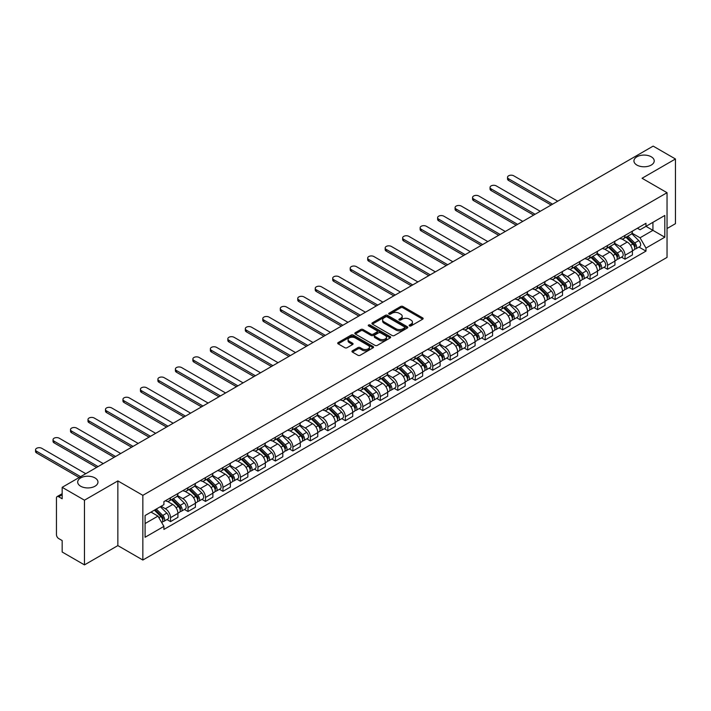 <?xml version="1.0" encoding="UTF-8"?>
<svg xmlns="http://www.w3.org/2000/svg" width="711" height="711" viewBox="0 0 711 711"><rect width="100%" height="100%" fill="white"/><g stroke="black" fill="none" stroke-linecap="round" stroke-linejoin="round"><path stroke-width="1.07" d="M409.456 325.922A1.093 0.631 0 0 0 411.002 325.922L422.69 319.177A1.555 0.898 0 0 0 423.143 318.537A1.555 0.898 0 0 0 422.69 317.906L402.888 306.477A1.555 0.898 0 0 0 400.684 306.477L389.006 313.222A1.093 0.631 0 0 0 388.686 313.667A1.093 0.631 0 0 0 389.006 314.111A1.093 0.631 0 0 0 390.543 314.111L392.054 313.24A4.977 2.871 0 0 1 399.093 313.24L400.746 314.191A4.977 2.871 0 0 1 402.204 316.217A4.977 2.871 0 0 1 400.746 318.252L399.226 319.123A1.093 0.631 0 0 0 398.915 319.568A1.093 0.631 0 0 0 399.226 320.012A1.093 0.631 0 0 0 400.773 320.012L402.284 319.141A4.977 2.871 0 0 1 409.323 319.141L410.976 320.092A4.977 2.871 0 0 1 412.433 322.127A4.977 2.871 0 0 1 410.976 324.154L409.456 325.034A1.093 0.631 0 0 0 409.145 325.478A1.093 0.631 0 0 0 409.456 325.922L409.456 325.034M94.998 477.934A10.141 5.857 0 0 0 83.942 476.663A10.141 5.857 0 0 0 77.686 482.076A10.141 5.857 0 0 0 80.654 486.217A10.141 5.857 0 0 0 91.71 487.488A10.141 5.857 0 0 0 97.967 482.076A10.141 5.857 0 0 0 94.998 477.934M651.249 156.784A10.141 5.857 0 0 0 640.193 155.522A10.141 5.857 0 0 0 633.936 160.926A10.141 5.857 0 0 0 636.905 165.068A10.141 5.857 0 0 0 647.952 166.338A10.141 5.857 0 0 0 654.218 160.926A10.141 5.857 0 0 0 651.249 156.784M352.398 350.799A1.555 0.898 0 0 0 351.945 351.43A1.555 0.898 0 0 0 352.398 352.069L357.953 355.278A1.555 0.898 0 0 0 360.157 355.278L373.133 347.777A1.555 0.898 0 0 0 373.595 347.146A1.555 0.898 0 0 0 373.133 346.515L353.34 335.077A1.555 0.898 0 0 0 351.136 335.077L338.16 342.578A1.555 0.898 0 0 0 337.707 343.209A1.555 0.898 0 0 0 338.16 343.84L344.871 347.715A1.555 0.898 0 0 0 347.066 347.715L352.62 344.515A1.555 0.898 0 0 0 353.074 343.875A1.555 0.898 0 0 0 352.62 343.244L349.297 341.316A4.159 2.4 0 0 1 348.079 339.618A4.159 2.4 0 0 1 350.647 337.405A4.159 2.4 0 0 1 355.18 337.921L368.209 345.448A4.159 2.4 0 0 1 369.436 347.146A4.159 2.4 0 0 1 366.867 349.368A4.159 2.4 0 0 1 362.326 348.843L360.157 347.59A1.555 0.898 0 0 0 357.953 347.59L352.398 350.799L352.398 352.069M142.849 495.336L117.857 480.912L84.467 500.188L62.168 487.319L653.151 146.111L675.45 158.988L642.06 178.265L667.042 192.699L142.849 495.336L142.849 560.037L667.042 257.391L667.042 192.699M392.161 335.521A1.555 0.898 0 0 0 394.365 335.521L407.341 328.029A1.555 0.898 0 0 0 407.794 327.398A1.555 0.898 0 0 0 407.341 326.758L387.548 315.329A1.555 0.898 0 0 0 385.344 315.329L372.368 322.821A1.555 0.898 0 0 0 371.906 323.461A1.555 0.898 0 0 0 372.368 324.092L392.161 335.521M369.009 326.153A1.093 0.631 0 0 1 370.111 326.313L370.111 325.016L390.241 336.641A1.555 0.898 0 0 1 390.695 337.272A1.555 0.898 0 0 1 390.241 337.903L377.257 345.404A1.555 0.898 0 0 1 375.061 345.404L355.26 333.966L355.26 332.704A1.555 0.898 0 0 0 354.807 333.335A1.555 0.898 0 0 0 355.26 333.966M355.26 332.704L360.815 329.495A1.555 0.898 0 0 1 363.019 329.495L371.044 334.126A1.555 0.898 0 0 0 373.248 334.126L376.928 332.001A1.555 0.898 0 0 0 377.39 331.362A1.555 0.898 0 0 0 376.928 330.731L368.574 325.905A1.093 0.631 0 0 1 368.254 325.46A1.093 0.631 0 0 1 368.92 324.883A1.093 0.631 0 0 1 370.111 325.016M84.467 500.188L84.467 564.889L62.168 552.012L62.168 540.564L58.693 538.556A3.173 1.831 -120 0 1 56.453 534.672L56.453 498.055A3.173 1.831 -120 0 1 57.111 496.607L62.168 493.683M667.042 228.533L675.45 223.681L675.45 158.988M84.467 564.889L117.857 545.604L142.849 560.037M62.168 487.319L62.168 498.767L58.693 496.758A3.173 1.831 -120 0 0 57.111 496.607M625.022 235.394A7.288 4.213 60 0 1 623.511 238.665L630.915 234.399A7.288 4.213 -120 0 0 632.417 231.119M614.526 243.242L619.868 246.326A7.288 4.213 60 0 1 625.022 255.258L632.417 250.983A7.288 4.213 -120 0 0 627.262 242.06L621.974 239.003M632.417 250.983L632.417 254.929L625.022 259.204L621.476 257.151M623.511 238.665A7.288 4.213 60 0 1 619.93 238.336M625.022 255.258L625.022 259.204M607.541 245.482A7.288 4.213 60 0 1 606.03 248.761L613.433 244.486A7.288 4.213 -120 0 0 614.935 241.216M603.995 267.247L607.541 269.291L614.944 265.025L614.944 261.079A7.288 4.213 -120 0 0 609.789 252.147L604.492 249.09M606.03 248.761A7.288 4.213 60 0 1 602.448 248.432M597.044 253.338L602.386 256.422A7.288 4.213 60 0 1 607.541 265.345L607.541 269.291M590.059 255.578A7.288 4.213 60 0 1 588.557 258.848L595.951 254.582A7.288 4.213 -120 0 0 597.462 251.312M586.513 277.343L590.059 279.387L597.462 275.113L597.462 271.167A7.288 4.213 -120 0 0 592.307 262.243L587.01 259.186M588.557 258.848A7.288 4.213 60 0 1 584.966 258.52M579.563 263.425L584.904 266.509A7.288 4.213 60 0 1 590.059 275.441L590.059 279.387M572.586 265.674A7.288 4.213 60 0 1 571.075 268.945L578.47 264.67A7.288 4.213 -120 0 0 579.98 261.399M569.04 287.431L572.586 289.475L579.98 285.209L579.98 281.263A7.288 4.213 -120 0 0 574.826 272.331L569.529 269.282M571.075 268.945A7.288 4.213 60 0 1 567.485 268.616M562.09 273.522L567.431 276.606A7.288 4.213 60 0 1 572.586 285.529L572.586 289.475M555.104 275.761A7.288 4.213 60 0 1 553.593 279.032L560.988 274.766A7.288 4.213 -120 0 0 562.499 271.495M551.558 297.527L555.104 299.571L562.499 295.305L562.499 291.359A7.288 4.213 -120 0 0 557.344 282.427L552.047 279.37M553.593 279.032A7.288 4.213 60 0 1 550.003 278.703M544.608 283.609L549.95 286.693A7.288 4.213 60 0 1 555.104 295.625L555.104 299.571M537.623 285.858A7.288 4.213 60 0 1 536.112 289.128L543.506 284.862A7.288 4.213 -120 0 0 545.017 281.583M534.077 307.614L537.623 309.667L545.017 305.392L545.017 301.446A7.288 4.213 -120 0 0 539.862 292.523L534.565 289.466M536.112 289.128A7.288 4.213 60 0 1 532.521 288.799M527.127 293.705L532.468 296.789A7.288 4.213 60 0 1 537.623 305.721L537.623 309.667M520.141 295.945A7.288 4.213 60 0 1 518.63 299.224L526.024 294.949A7.288 4.213 -120 0 0 527.535 291.679M516.595 317.71L520.141 319.754L527.535 315.488L527.535 311.542A7.288 4.213 -120 0 0 522.381 302.61L517.084 299.553M518.63 299.224A7.288 4.213 60 0 1 515.04 298.896M509.645 303.801L514.986 306.885A7.288 4.213 60 0 1 520.141 315.808L520.141 319.754M502.659 306.041A7.288 4.213 60 0 1 501.148 309.312L508.543 305.046A7.288 4.213 -120 0 0 510.054 301.775M499.113 327.798L502.659 329.851L510.054 325.576L510.054 321.63A7.288 4.213 -120 0 0 504.899 312.707L499.611 309.649M501.148 309.312A7.288 4.213 60 0 1 497.558 308.983M492.163 313.889L497.504 316.973A7.288 4.213 60 0 1 502.659 325.905L502.659 329.851M485.178 316.137A7.288 4.213 60 0 1 483.667 319.408L491.061 315.133A7.288 4.213 -120 0 0 492.572 311.862M481.631 337.894L485.178 339.938L492.572 335.672L492.572 331.726A7.288 4.213 -120 0 0 487.417 322.794L482.129 319.737M483.667 319.408A7.288 4.213 60 0 1 480.076 319.079M474.681 323.985L480.023 327.069A7.288 4.213 60 0 1 485.178 335.992L485.178 339.938M467.696 326.225A7.288 4.213 60 0 1 466.185 329.495L473.579 325.229A7.288 4.213 -120 0 0 475.09 321.959M464.15 347.99L467.696 350.034L475.09 345.759L475.09 341.813A7.288 4.213 -120 0 0 469.935 332.89L464.647 329.833M466.185 329.495A7.288 4.213 60 0 1 462.603 329.166M457.2 334.072L462.541 337.156A7.288 4.213 60 0 1 467.696 346.088L467.696 350.034M450.214 336.321A7.288 4.213 60 0 1 448.703 339.591L456.107 335.316A7.288 4.213 -120 0 0 457.608 332.046M446.668 358.077L450.214 360.122L457.608 355.856L457.608 351.909A7.288 4.213 -120 0 0 452.454 342.978L447.166 339.929M448.703 339.591A7.288 4.213 60 0 1 445.122 339.263M439.718 344.168L445.059 347.252A7.288 4.213 60 0 1 450.214 356.175L450.214 360.122M432.732 346.408A7.288 4.213 60 0 1 431.23 349.679L438.625 345.413A7.288 4.213 -120 0 0 440.136 342.142M429.186 368.174L432.732 370.218L440.136 365.952L440.136 362.006A7.288 4.213 -120 0 0 434.981 353.074L429.684 350.016M431.23 349.679A7.288 4.213 60 0 1 427.64 349.35M422.236 354.256L427.578 357.34A7.288 4.213 60 0 1 432.732 366.272L432.732 370.218M415.26 356.504A7.288 4.213 60 0 1 413.749 359.775L421.143 355.509A7.288 4.213 -120 0 0 422.654 352.229M411.713 378.261L415.26 380.314L422.654 376.039L422.654 372.093A7.288 4.213 -120 0 0 417.499 363.17L412.202 360.113M413.749 359.775A7.288 4.213 60 0 1 410.158 359.446M404.763 364.352L410.105 367.436A7.288 4.213 60 0 1 415.26 376.368L415.26 380.314M397.778 366.592A7.288 4.213 60 0 1 396.267 369.871L403.661 365.596A7.288 4.213 -120 0 0 405.172 362.326M394.232 388.357L397.778 390.401L405.172 386.135L405.172 382.189A7.288 4.213 -120 0 0 400.017 373.257L394.721 370.2M396.267 369.871A7.288 4.213 60 0 1 392.676 369.542M387.282 374.448L392.623 377.532A7.288 4.213 60 0 1 397.778 386.455L397.778 390.401M380.296 376.688A7.288 4.213 60 0 1 378.785 379.958L386.18 375.692A7.288 4.213 -120 0 0 387.691 372.422M376.75 398.444L380.296 400.497L387.691 396.223L387.691 392.276A7.288 4.213 -120 0 0 382.536 383.353L377.239 380.296M378.785 379.958A7.288 4.213 60 0 1 375.195 379.63M369.8 384.535L375.141 387.619A7.288 4.213 60 0 1 380.296 396.551L380.296 400.497M362.814 386.784A7.288 4.213 60 0 1 361.304 390.055L368.698 385.78A7.288 4.213 -120 0 0 370.209 382.509M359.268 408.541L362.814 410.585L370.209 406.319L370.209 402.373A7.288 4.213 -120 0 0 365.054 393.441L359.757 390.383M361.304 390.055A7.288 4.213 60 0 1 357.713 389.726M352.318 394.632L357.66 397.716A7.288 4.213 60 0 1 362.814 406.639L362.814 410.585M345.333 396.871A7.288 4.213 60 0 1 343.822 400.142L351.216 395.876A7.288 4.213 -120 0 0 352.727 392.605M341.787 418.637L345.333 420.681L352.727 416.415L352.727 412.46A7.288 4.213 -120 0 0 347.572 403.537L342.284 400.48M343.822 400.142A7.288 4.213 60 0 1 340.231 399.813M334.837 404.719L340.178 407.803A7.288 4.213 60 0 1 345.333 416.735L345.333 420.681M327.851 406.968A7.288 4.213 60 0 1 326.34 410.238L333.735 405.963A7.288 4.213 -120 0 0 335.245 402.693M324.305 428.724L327.851 430.777L335.245 426.502L335.245 422.556A7.288 4.213 -120 0 0 330.091 413.624L324.803 410.576M326.34 410.238A7.288 4.213 60 0 1 322.75 409.909M317.355 414.815L322.696 417.899A7.288 4.213 60 0 1 327.851 426.822L327.851 430.777M310.369 417.055A7.288 4.213 60 0 1 308.858 420.325L316.253 416.059A7.288 4.213 -120 0 0 317.764 412.789M306.823 438.82L310.369 440.864L317.764 436.598L317.764 432.652A7.288 4.213 -120 0 0 312.609 423.72L307.321 420.663M308.858 420.325A7.288 4.213 60 0 1 305.277 419.997M299.873 424.911L305.215 427.986A7.288 4.213 60 0 1 310.369 436.918L310.369 440.864M292.888 427.151A7.288 4.213 60 0 1 291.377 430.422L298.78 426.156A7.288 4.213 -120 0 0 300.282 422.876M289.341 448.908L292.888 450.961L300.282 446.686L300.282 442.74A7.288 4.213 -120 0 0 295.127 433.817L289.839 430.759M291.377 430.422A7.288 4.213 60 0 1 287.795 430.093M282.391 434.999L287.733 438.083A7.288 4.213 60 0 1 292.888 447.015L292.888 450.961M275.406 437.238A7.288 4.213 60 0 1 273.904 440.518L281.298 436.243A7.288 4.213 -120 0 0 282.809 432.972M271.86 459.004L275.406 461.048L282.809 456.782L282.809 452.836A7.288 4.213 -120 0 0 277.654 443.904L272.357 440.847M273.904 440.518A7.288 4.213 60 0 1 270.313 440.189M264.91 445.095L270.251 448.179A7.288 4.213 60 0 1 275.406 457.102L275.406 461.048M257.924 447.335A7.288 4.213 60 0 1 256.422 450.605L263.817 446.339A7.288 4.213 -120 0 0 265.327 443.069M254.387 469.091L257.924 471.144L265.327 466.869L265.327 462.923A7.288 4.213 -120 0 0 260.173 454L254.876 450.943M256.422 450.605A7.288 4.213 60 0 1 252.832 450.276M247.428 455.182L252.778 458.266A7.288 4.213 60 0 1 257.924 467.198L257.924 471.144M240.451 457.431A7.288 4.213 60 0 1 238.94 460.701L246.335 456.426A7.288 4.213 -120 0 0 247.846 453.156M236.905 479.187L240.451 481.231L247.846 476.965L247.846 473.019A7.288 4.213 -120 0 0 242.691 464.087L237.394 461.03M238.94 460.701A7.288 4.213 60 0 1 235.35 460.373M229.955 465.278L235.297 468.362A7.288 4.213 60 0 1 240.451 477.285L240.451 481.231M222.97 467.518A7.288 4.213 60 0 1 221.459 470.789L228.853 466.523A7.288 4.213 -120 0 0 230.364 463.252M219.423 489.284L222.97 491.328L230.364 487.062L230.364 483.107A7.288 4.213 -120 0 0 225.209 474.184L219.912 471.126M221.459 470.789A7.288 4.213 60 0 1 217.868 470.46M212.473 475.366L217.815 478.45A7.288 4.213 60 0 1 222.97 487.382L222.97 491.328M205.488 477.614A7.288 4.213 60 0 1 203.977 480.885L211.371 476.61A7.288 4.213 -120 0 0 212.882 473.339M201.942 499.371L205.488 501.424L212.882 497.149L212.882 493.203A7.288 4.213 -120 0 0 207.728 484.28L202.431 481.223M203.977 480.885A7.288 4.213 60 0 1 200.386 480.556M194.992 485.462L200.333 488.546A7.288 4.213 60 0 1 205.488 497.478L205.488 501.424M188.006 487.702A7.288 4.213 60 0 1 186.495 490.981L193.89 486.706A7.288 4.213 -120 0 0 195.401 483.436M184.46 509.467L188.006 511.511L195.401 507.245L195.401 503.299A7.288 4.213 -120 0 0 190.246 494.367L184.949 491.31M186.495 490.981A7.288 4.213 60 0 1 182.905 490.643M177.51 495.558L182.851 498.642A7.288 4.213 60 0 1 188.006 507.565L188.006 511.511M170.524 497.798A7.288 4.213 60 0 1 169.014 501.068L176.408 496.802A7.288 4.213 -120 0 0 177.919 493.523M166.978 519.554L170.524 521.607L177.919 517.332L177.919 513.386A7.288 4.213 -120 0 0 172.764 504.463L167.476 501.406M169.014 501.068A7.288 4.213 60 0 1 165.423 500.74M161.113 506.268L165.37 508.729A7.288 4.213 60 0 1 170.524 517.661L170.524 521.607M637.403 228.249L640.042 229.769L664.803 215.469L652.929 222.321L652.929 230.346L640.042 237.785L632.008 233.155M145.088 523.545L157.975 516.106L163.912 526.389L145.088 537.258L145.088 515.519L163.912 504.65L163.912 501.611L645.979 223.298L645.979 226.338L664.803 237.207L645.979 248.077L640.042 237.785M664.803 215.469L664.803 237.207M163.912 526.389L163.912 529.437L645.979 251.116L645.979 248.077M117.857 480.912L117.857 545.604M157.975 516.106L151.025 512.098M638.958 247.064L645.979 251.116M409.892 326.073L410.976 325.451A4.977 2.871 0 0 0 412.433 323.416L412.433 322.127M402.204 316.217L402.204 317.515A4.977 2.871 0 0 1 400.746 319.55L399.662 320.172M422.663 319.186L402.888 307.765A1.555 0.898 0 0 0 400.684 307.765L389.441 314.262M407.323 328.047L387.548 316.626A1.555 0.898 0 0 0 385.344 316.626L372.386 324.109M404.595 327.842A1.093 0.631 0 0 0 404.915 327.398A1.093 0.631 0 0 0 404.595 326.953L387.211 316.919A1.093 0.631 0 0 0 385.673 316.919L384.082 317.844A4.977 2.871 0 0 0 382.625 319.87A4.977 2.871 0 0 0 384.082 321.905L395.956 328.766A4.977 2.871 0 0 0 402.995 328.766L404.595 327.842L404.595 329.131A1.093 0.631 0 0 0 404.915 328.686L404.915 327.398M382.625 319.87L382.625 321.168A4.977 2.871 0 0 0 384.082 323.194L384.082 321.905M404.595 329.131L402.995 330.055A4.977 2.871 0 0 1 395.956 330.055L384.082 323.194M355.287 333.983L360.815 330.784L360.815 329.495M377.39 331.362L377.39 332.659A1.555 0.898 0 0 1 376.928 333.299L373.248 335.423A1.555 0.898 0 0 1 371.044 335.423L363.019 330.784A1.555 0.898 0 0 0 360.815 330.784M370.111 326.313L390.215 337.921M379.381 338.943A4.159 2.4 0 0 0 383.913 339.458A4.159 2.4 0 0 0 386.482 337.236A4.159 2.4 0 0 0 385.264 335.539L380.669 332.89A1.555 0.898 0 0 0 378.474 332.89L374.786 335.014A1.555 0.898 0 0 0 374.333 335.654A1.555 0.898 0 0 0 374.786 336.285L379.381 338.943L379.381 340.231A4.159 2.4 0 0 0 383.913 340.756A4.159 2.4 0 0 0 386.482 338.534L386.482 337.236M374.333 335.654L374.333 336.943A1.555 0.898 0 0 0 374.786 337.583L374.786 336.285M379.381 340.231L374.786 337.583M369.436 347.146L369.436 348.443A4.159 2.4 0 0 1 366.867 350.656A4.159 2.4 0 0 1 362.326 350.141L360.157 348.888A1.555 0.898 0 0 0 357.953 348.888L352.425 352.078M348.079 339.618L348.079 340.916A4.159 2.4 0 0 0 349.297 342.613L349.297 341.316M352.62 343.244L352.62 344.515L349.297 342.613M373.115 347.795L353.34 336.374A1.555 0.898 0 0 0 351.136 336.374L338.178 343.857L338.16 342.578M625.964 237.252L632.852 244.042A3.964 2.284 60 0 1 633.901 249.988L632.417 250.841M627.342 238.603L630.257 240.291M557.735 201.204L513.751 175.813A3.644 2.106 -0 0 0 509.778 175.35A3.644 2.106 -0 0 0 507.53 177.297A3.644 2.106 -0 0 0 508.596 178.79L552.58 204.181M626.729 236.807L634.274 244.246A1.902 1.102 60 0 1 634.772 247.099A1.902 1.102 60 0 1 634.594 247.17M627.866 236.15L634.754 242.949A3.964 2.284 60 0 1 635.803 248.886A3.964 2.284 60 0 1 634.603 249.01M631.723 233.643L638.789 240.62A3.964 2.284 60 0 1 639.838 246.557L635.803 248.886M551.123 205.017L508.596 180.47A3.644 2.106 180 0 1 507.53 178.976L507.53 177.297M608.483 247.339L615.37 254.138A3.964 2.284 60 0 1 616.419 260.075L614.935 260.928M609.86 248.699L612.775 250.388M540.253 211.291L496.269 185.9A3.644 2.106 -0 0 0 492.296 185.447A3.644 2.106 -0 0 0 490.048 187.393A3.644 2.106 -0 0 0 491.114 188.877L535.099 214.269M609.247 246.904L616.793 254.342A1.902 1.102 60 0 1 617.29 257.195A1.902 1.102 60 0 1 617.121 257.258M610.394 246.246L617.272 253.036A3.964 2.284 60 0 1 618.321 258.973A3.964 2.284 60 0 1 617.121 259.106M614.242 243.74L621.307 250.707A3.964 2.284 60 0 1 622.356 256.644L618.321 258.973M533.641 215.113L491.114 190.557A3.644 2.106 180 0 1 490.048 189.073L490.048 187.393M591.001 257.435L597.889 264.225A3.964 2.284 60 0 1 598.938 270.171L597.453 271.024M592.379 258.795L595.294 260.475M522.772 221.388L478.787 195.996A3.644 2.106 -0 0 0 474.824 195.543A3.644 2.106 -0 0 0 472.566 197.48A3.644 2.106 -0 0 0 473.633 198.973L517.617 224.365M591.765 256.991L599.311 264.439A1.902 1.102 60 0 1 599.808 267.283A1.902 1.102 60 0 1 599.64 267.354M592.912 256.333L599.8 263.132A3.964 2.284 60 0 1 600.839 269.069A3.964 2.284 60 0 1 599.64 269.193M596.76 253.827L603.826 260.804A3.964 2.284 60 0 1 604.874 266.741L600.839 269.069M516.159 225.2L473.633 200.653A3.644 2.106 180 0 1 472.566 199.169L472.566 197.48M573.519 267.532L580.407 274.322A3.964 2.284 60 0 1 581.456 280.258L579.98 281.112M574.897 268.882L577.812 270.571M505.29 231.484L461.315 206.083A3.644 2.106 -0 0 0 457.342 205.63A3.644 2.106 -0 0 0 455.084 207.576A3.644 2.106 -0 0 0 456.16 209.061L500.135 234.452M574.284 267.087L581.829 274.526A1.902 1.102 60 0 1 582.327 277.379A1.902 1.102 60 0 1 582.158 277.45M575.43 266.429L582.318 273.22A3.964 2.284 60 0 1 583.358 279.165A3.964 2.284 60 0 1 582.167 279.29M579.278 263.923L586.353 270.891A3.964 2.284 60 0 1 587.393 276.837L583.358 279.165M498.678 235.297L456.16 210.749A3.644 2.106 180 0 1 455.084 209.256L455.084 207.576M556.046 277.619L562.925 284.418A3.964 2.284 60 0 1 563.974 290.355L562.499 291.208M557.415 278.979L560.339 280.658M487.808 241.571L443.833 216.18A3.644 2.106 -0 0 0 439.86 215.726A3.644 2.106 -0 0 0 437.612 217.664A3.644 2.106 -0 0 0 438.678 219.157L482.653 244.548M556.802 277.183L564.347 284.622A1.902 1.102 60 0 1 564.845 287.466A1.902 1.102 60 0 1 564.676 287.537M557.948 276.517L564.836 283.316A3.964 2.284 60 0 1 565.876 289.253A3.964 2.284 60 0 1 564.685 289.386M561.797 274.011L568.871 280.987A3.964 2.284 60 0 1 569.911 286.924L565.876 289.253M481.196 245.393L438.678 220.837A3.644 2.106 180 0 1 437.612 219.352L437.612 217.664M538.565 287.715L545.444 294.505A3.964 2.284 60 0 1 546.492 300.451L545.017 301.304M539.933 289.066L542.857 290.755M470.327 251.667L426.351 226.276A3.644 2.106 -0 0 0 422.378 225.814A3.644 2.106 -0 0 0 420.13 227.76A3.644 2.106 -0 0 0 421.196 229.244L465.172 254.645M539.329 287.271L546.866 294.71A1.902 1.102 60 0 1 547.372 297.562A1.902 1.102 60 0 1 547.194 297.633M540.467 286.613L547.354 293.403A3.964 2.284 60 0 1 548.394 299.349A3.964 2.284 60 0 1 547.203 299.473M544.324 284.107L551.389 291.075A3.964 2.284 60 0 1 552.429 297.02L548.394 299.349M463.723 255.48L421.196 230.933A3.644 2.106 180 0 1 420.13 229.44L420.13 227.76M521.083 297.802L527.971 304.601A3.964 2.284 60 0 1 529.011 310.538L527.535 311.391M522.452 299.162L525.376 300.842M452.854 261.755L408.869 236.363A3.644 2.106 -0 0 0 404.897 235.91A3.644 2.106 -0 0 0 402.648 237.856A3.644 2.106 -0 0 0 403.715 239.34L447.699 264.732M521.847 297.367L529.384 304.806A1.902 1.102 60 0 1 529.891 307.659A1.902 1.102 60 0 1 529.713 307.721M522.985 296.709L529.873 303.499A3.964 2.284 60 0 1 530.921 309.436A3.964 2.284 60 0 1 529.722 309.569M526.842 294.203L533.908 301.171A3.964 2.284 60 0 1 534.948 307.108L530.921 309.436M446.241 265.576L403.715 241.02A3.644 2.106 180 0 1 402.648 239.536L402.648 237.856M503.601 307.899L510.489 314.689A3.964 2.284 60 0 1 511.529 320.634L510.054 321.488M504.97 309.249L507.894 310.938M435.372 271.851L391.388 246.459A3.644 2.106 -0 0 0 387.415 245.997A3.644 2.106 -0 0 0 385.166 247.943A3.644 2.106 -0 0 0 386.233 249.437L430.217 274.828M504.366 307.454L511.902 314.893A1.902 1.102 60 0 1 512.409 317.746A1.902 1.102 60 0 1 512.231 317.817M505.503 306.796L512.391 313.595A3.964 2.284 60 0 1 513.44 319.532A3.964 2.284 60 0 1 512.24 319.657M509.36 304.29L516.426 311.267A3.964 2.284 60 0 1 517.475 317.204L513.44 319.532M428.76 275.664L386.233 251.116A3.644 2.106 180 0 1 385.166 249.623L385.166 247.943M486.12 317.995L493.007 324.785A3.964 2.284 60 0 1 494.047 330.722L492.572 331.575M487.497 319.346L490.412 321.034M417.89 281.938L373.906 256.547A3.644 2.106 -0 0 0 369.933 256.093A3.644 2.106 -0 0 0 367.685 258.04A3.644 2.106 -0 0 0 368.751 259.524L412.736 284.915M486.884 317.55L494.421 324.989A1.902 1.102 60 0 1 494.927 327.842A1.902 1.102 60 0 1 494.749 327.913M488.022 316.893L494.909 323.683A3.964 2.284 60 0 1 495.958 329.628A3.964 2.284 60 0 1 494.758 329.753M491.879 314.386L498.944 321.354A3.964 2.284 60 0 1 499.993 327.291L495.958 329.628M411.278 285.76L368.751 261.204A3.644 2.106 180 0 1 367.685 259.719L367.685 258.04M468.638 328.082L475.526 334.881A3.964 2.284 60 0 1 476.574 340.818L475.09 341.671M470.015 329.442L472.931 331.122M400.409 292.034L356.424 266.643A3.644 2.106 -0 0 0 352.452 266.19A3.644 2.106 -0 0 0 350.203 268.127A3.644 2.106 -0 0 0 351.27 269.62L395.254 295.012M469.402 327.638L476.948 335.085A1.902 1.102 60 0 1 477.445 337.929A1.902 1.102 60 0 1 477.268 338.001M470.54 326.98L477.428 333.779A3.964 2.284 60 0 1 478.476 339.716A3.964 2.284 60 0 1 477.277 339.84M474.397 324.474L481.463 331.45A3.964 2.284 60 0 1 482.511 337.387L478.476 339.716M393.796 295.847L351.27 271.3A3.644 2.106 180 0 1 350.203 269.816L350.203 268.127M451.156 338.178L458.044 344.968A3.964 2.284 60 0 1 459.093 350.905L457.608 351.758M452.534 339.529L455.449 341.218M382.927 302.131L338.943 276.73A3.644 2.106 -0 0 0 334.97 276.277A3.644 2.106 -0 0 0 332.721 278.223A3.644 2.106 -0 0 0 333.788 279.707L377.772 305.099M451.92 337.734L459.466 345.173A1.902 1.102 60 0 1 459.964 348.026A1.902 1.102 60 0 1 459.795 348.097M453.067 337.076L459.946 343.866A3.964 2.284 60 0 1 460.995 349.812A3.964 2.284 60 0 1 459.795 349.936M456.915 334.57L463.981 341.538A3.964 2.284 60 0 1 465.03 347.483L460.995 349.812M376.315 305.943L333.788 281.396A3.644 2.106 180 0 1 332.721 279.903L332.721 278.223M433.674 348.266L440.562 355.065A3.964 2.284 60 0 1 441.611 361.001L440.127 361.855M435.052 349.625L437.967 351.305M365.445 312.218L321.461 286.826A3.644 2.106 -0 0 0 317.488 286.373A3.644 2.106 -0 0 0 315.24 288.31A3.644 2.106 -0 0 0 316.306 289.804L360.29 315.195M434.439 347.83L441.984 355.269A1.902 1.102 60 0 1 442.482 358.122A1.902 1.102 60 0 1 442.313 358.184M435.585 347.172L442.464 353.962A3.964 2.284 60 0 1 443.513 359.899A3.964 2.284 60 0 1 442.313 360.033M439.434 344.657L446.499 351.634A3.964 2.284 60 0 1 447.548 357.571L443.513 359.899M358.833 316.04L316.306 291.483A3.644 2.106 180 0 1 315.24 289.999L315.24 288.31M416.193 358.362L423.081 365.152A3.964 2.284 60 0 1 424.129 371.098L422.654 371.951M417.57 359.713L420.485 361.401M347.963 322.314L303.988 296.922A3.644 2.106 -0 0 0 300.015 296.46A3.644 2.106 -0 0 0 297.758 298.407A3.644 2.106 -0 0 0 298.833 299.891L342.809 325.291M416.957 357.917L424.503 365.356A1.902 1.102 60 0 1 425 368.209A1.902 1.102 60 0 1 424.831 368.28M418.104 357.26L424.991 364.059A3.964 2.284 60 0 1 426.031 369.996A3.964 2.284 60 0 1 424.84 370.12M421.952 354.753L429.017 361.721A3.964 2.284 60 0 1 430.066 367.667L426.031 369.996M341.351 326.127L298.833 301.58A3.644 2.106 180 0 1 297.758 300.086L297.758 298.407M398.711 368.449L405.599 375.248A3.964 2.284 60 0 1 406.648 381.185L405.172 382.038M400.089 369.809L403.004 371.489M330.482 332.401L286.506 307.01A3.644 2.106 -0 0 0 282.534 306.557A3.644 2.106 -0 0 0 280.285 308.503A3.644 2.106 -0 0 0 281.352 309.987L325.327 335.379M399.475 368.014L407.021 375.452A1.902 1.102 60 0 1 407.519 378.305A1.902 1.102 60 0 1 407.35 378.368M400.622 367.356L407.51 374.146A3.964 2.284 60 0 1 408.549 380.083A3.964 2.284 60 0 1 407.359 380.216M404.47 364.85L411.545 371.817A3.964 2.284 60 0 1 412.584 377.754L408.549 380.083M323.869 336.223L281.352 311.667A3.644 2.106 180 0 1 280.285 310.183L280.285 308.503M381.238 378.545L388.117 385.335A3.964 2.284 60 0 1 389.166 391.281L387.691 392.134M382.607 379.896L385.531 381.585M313 342.498L269.025 317.106A3.644 2.106 -0 0 0 265.052 316.644A3.644 2.106 -0 0 0 262.803 318.59A3.644 2.106 -0 0 0 263.87 320.083L307.845 345.475M382.003 378.101L389.539 385.54A1.902 1.102 60 0 1 390.037 388.393A1.902 1.102 60 0 1 389.868 388.464M383.14 377.443L390.028 384.242A3.964 2.284 60 0 1 391.068 390.179A3.964 2.284 60 0 1 389.877 390.303M386.997 374.937L394.063 381.914A3.964 2.284 60 0 1 395.103 387.851L391.068 390.179M306.397 346.31L263.87 321.763A3.644 2.106 180 0 1 262.803 320.27L262.803 318.59M363.756 388.641L370.644 395.432A3.964 2.284 60 0 1 371.684 401.368L370.209 402.222M365.125 389.992L368.049 391.681M295.527 352.585L251.543 327.193A3.644 2.106 -0 0 0 247.57 326.74A3.644 2.106 -0 0 0 245.322 328.686A3.644 2.106 -0 0 0 246.388 330.171L290.372 355.562M364.521 388.197L372.057 395.636A1.902 1.102 60 0 1 372.564 398.489A1.902 1.102 60 0 1 372.386 398.56M365.658 387.539L372.546 394.329A3.964 2.284 60 0 1 373.586 400.275A3.964 2.284 60 0 1 372.395 400.4M369.516 385.033L376.581 392.001A3.964 2.284 60 0 1 377.621 397.947L373.586 400.275M288.915 356.407L246.388 331.85A3.644 2.106 180 0 1 245.322 330.366L245.322 328.686M346.275 398.729L353.163 405.528A3.964 2.284 60 0 1 354.202 411.465L352.727 412.318M347.643 400.089L350.567 401.768M278.045 362.681L234.061 337.29A3.644 2.106 -0 0 0 230.088 336.836A3.644 2.106 -0 0 0 227.84 338.774A3.644 2.106 -0 0 0 228.906 340.267L272.891 365.658M347.039 398.293L354.576 405.732A1.902 1.102 60 0 1 355.082 408.576A1.902 1.102 60 0 1 354.905 408.647M348.177 397.627L355.065 404.426A3.964 2.284 60 0 1 356.113 410.363A3.964 2.284 60 0 1 354.913 410.487M352.034 395.12L359.099 402.097A3.964 2.284 60 0 1 360.148 408.034L356.113 410.363M271.433 366.494L228.906 341.947A3.644 2.106 180 0 1 227.84 340.462L227.84 338.774M328.793 408.825L335.681 415.615A3.964 2.284 60 0 1 336.721 421.552L335.245 422.405M330.162 410.176L333.086 411.865M260.564 372.777L216.579 347.377A3.644 2.106 -0 0 0 212.607 346.924A3.644 2.106 -0 0 0 210.358 348.87A3.644 2.106 -0 0 0 211.425 350.354L255.409 375.746M329.557 408.381L337.094 415.819A1.902 1.102 60 0 1 337.601 418.672A1.902 1.102 60 0 1 337.423 418.743M330.695 407.723L337.583 414.513A3.964 2.284 60 0 1 338.632 420.459A3.964 2.284 60 0 1 337.432 420.583M334.552 405.217L341.618 412.184A3.964 2.284 60 0 1 342.666 418.13L338.632 420.459M253.951 376.59L211.425 352.043A3.644 2.106 180 0 1 210.358 350.55L210.358 348.87M311.311 418.912L318.199 425.711A3.964 2.284 60 0 1 319.239 431.648L317.764 432.501M312.689 420.272L315.604 421.952M243.082 382.865L199.098 357.473A3.644 2.106 -0 0 0 195.125 357.02A3.644 2.106 -0 0 0 192.877 358.957A3.644 2.106 -0 0 0 193.943 360.45L237.927 385.842M312.076 418.477L319.612 425.916A1.902 1.102 60 0 1 320.119 428.769A1.902 1.102 60 0 1 319.941 428.831M313.213 417.819L320.101 424.609A3.964 2.284 60 0 1 321.15 430.546A3.964 2.284 60 0 1 319.95 430.679M317.07 415.304L324.136 422.281A3.964 2.284 60 0 1 325.185 428.218L321.15 430.546M236.47 386.686L193.943 362.13A3.644 2.106 180 0 1 192.877 360.646L192.877 358.957M293.83 429.009L300.717 435.799A3.964 2.284 60 0 1 301.766 441.744L300.282 442.598M295.207 430.359L298.122 432.048M225.6 392.961L181.616 367.569A3.644 2.106 -0 0 0 177.643 367.107A3.644 2.106 -0 0 0 175.395 369.053A3.644 2.106 -0 0 0 176.461 370.538L220.446 395.938M294.594 428.564L302.139 436.003A1.902 1.102 60 0 1 302.637 438.856A1.902 1.102 60 0 1 302.468 438.927M295.732 427.906L302.619 434.705A3.964 2.284 60 0 1 303.668 440.642A3.964 2.284 60 0 1 302.468 440.767M299.589 425.4L306.654 432.368A3.964 2.284 60 0 1 307.703 438.314L303.668 440.642M218.988 396.774L176.461 372.226A3.644 2.106 180 0 1 175.395 370.733L175.395 369.053M276.348 439.096L283.236 445.895A3.964 2.284 60 0 1 284.284 451.832L282.8 452.685M277.725 440.456L280.641 442.144M208.119 403.048L164.134 377.657A3.644 2.106 -0 0 0 160.162 377.203A3.644 2.106 -0 0 0 157.913 379.15A3.644 2.106 -0 0 0 158.98 380.634L202.964 406.025M277.112 438.66L284.658 446.099A1.902 1.102 60 0 1 285.155 448.952A1.902 1.102 60 0 1 284.987 449.014M278.259 438.003L285.138 444.793A3.964 2.284 60 0 1 286.186 450.73A3.964 2.284 60 0 1 284.987 450.863M282.107 435.496L289.173 442.464A3.964 2.284 60 0 1 290.221 448.401L286.186 450.73M201.506 406.87L158.98 382.314A3.644 2.106 180 0 1 157.913 380.829L157.913 379.15M258.866 449.192L265.754 455.982A3.964 2.284 60 0 1 266.803 461.928L265.319 462.781M260.244 450.543L263.159 452.232M190.637 413.144L146.653 387.753A3.644 2.106 -0 0 0 142.689 387.291A3.644 2.106 -0 0 0 140.431 389.237A3.644 2.106 -0 0 0 141.498 390.73L185.482 416.122M259.631 448.748L267.176 456.186A1.902 1.102 60 0 1 267.674 459.039A1.902 1.102 60 0 1 267.505 459.11M260.777 448.09L267.665 454.889A3.964 2.284 60 0 1 268.705 460.826A3.964 2.284 60 0 1 267.514 460.95M264.625 445.584L271.691 452.56A3.964 2.284 60 0 1 272.74 458.497L268.705 460.826M184.025 416.957L141.498 392.41A3.644 2.106 180 0 1 140.431 390.917L140.431 389.237M241.385 459.288L248.272 466.078A3.964 2.284 60 0 1 249.321 472.015L247.846 472.868M242.762 460.639L245.677 462.328M173.155 423.232L129.18 397.84A3.644 2.106 -0 0 0 125.207 397.387A3.644 2.106 -0 0 0 122.95 399.333A3.644 2.106 -0 0 0 124.025 400.817L168 426.209M242.149 458.844L249.694 466.283A1.902 1.102 60 0 1 250.192 469.136A1.902 1.102 60 0 1 250.023 469.207M243.295 458.186L250.183 464.976A3.964 2.284 60 0 1 251.223 470.922A3.964 2.284 60 0 1 250.032 471.046M247.144 455.68L254.218 462.648A3.964 2.284 60 0 1 255.258 468.593L251.223 470.922M166.543 427.053L124.025 402.497A3.644 2.106 180 0 1 122.95 401.013L122.95 399.333M223.912 469.376L230.791 476.174A3.964 2.284 60 0 1 231.839 482.111L230.364 482.965M225.28 470.735L228.204 472.415M155.673 433.328L111.698 407.936A3.644 2.106 -0 0 0 107.725 407.483A3.644 2.106 -0 0 0 105.477 409.42A3.644 2.106 -0 0 0 106.543 410.914L150.519 436.305M224.676 468.94L232.213 476.379A1.902 1.102 60 0 1 232.71 479.223A1.902 1.102 60 0 1 232.541 479.294M225.814 468.273L232.701 475.072A3.964 2.284 60 0 1 233.741 481.009A3.964 2.284 60 0 1 232.55 481.134M229.671 465.767L236.736 472.744A3.964 2.284 60 0 1 237.776 478.681L233.741 481.009M149.061 437.149L106.543 412.593A3.644 2.106 180 0 1 105.477 411.109L105.477 409.42M206.43 479.472L213.318 486.262A3.964 2.284 60 0 1 214.358 492.199L212.882 493.061M207.799 480.823L210.723 482.511M138.192 443.424L94.216 418.024A3.644 2.106 -0 0 0 90.244 417.57A3.644 2.106 -0 0 0 87.995 419.517A3.644 2.106 -0 0 0 89.062 421.001L133.037 446.392M207.194 479.027L214.731 486.466A1.902 1.102 60 0 1 215.237 489.319A1.902 1.102 60 0 1 215.06 489.39M208.332 478.37L215.22 485.16A3.964 2.284 60 0 1 216.26 491.105A3.964 2.284 60 0 1 215.069 491.23M212.189 475.863L219.255 482.831A3.964 2.284 60 0 1 220.294 488.777L216.26 491.105M131.588 447.237L89.062 422.69A3.644 2.106 180 0 1 87.995 421.196L87.995 419.517M188.948 489.559L195.836 496.358A3.964 2.284 60 0 1 196.876 502.295L195.401 503.148M190.317 490.919L193.241 492.599M120.719 453.511L76.735 428.12A3.644 2.106 -0 0 0 72.762 427.666A3.644 2.106 -0 0 0 70.513 429.604A3.644 2.106 -0 0 0 71.58 431.097L115.564 456.489M189.713 489.124L197.249 496.562A1.902 1.102 60 0 1 197.756 499.415A1.902 1.102 60 0 1 197.578 499.478M190.85 488.466L197.738 495.256A3.964 2.284 60 0 1 198.787 501.193A3.964 2.284 60 0 1 197.587 501.326M194.707 485.951L201.773 492.927A3.964 2.284 60 0 1 202.813 498.864L198.787 501.193M114.107 457.333L71.58 432.777A3.644 2.106 180 0 1 70.513 431.293L70.513 429.604M171.467 499.655L178.354 506.445A3.964 2.284 60 0 1 179.394 512.391L177.919 513.244M172.835 501.006L175.759 502.695M103.237 463.608L59.253 438.216A3.644 2.106 -0 0 0 55.28 437.754A3.644 2.106 -0 0 0 53.032 439.7A3.644 2.106 -0 0 0 54.098 441.184L98.082 466.585M172.231 499.211L179.767 506.65A1.902 1.102 60 0 1 180.274 509.503A1.902 1.102 60 0 1 180.096 509.574M173.368 498.553L180.256 505.352A3.964 2.284 60 0 1 181.305 511.289A3.964 2.284 60 0 1 180.105 511.413M177.226 496.047L184.291 503.024A3.964 2.284 60 0 1 185.34 508.96L181.305 511.289M96.625 467.42L54.098 442.873A3.644 2.106 180 0 1 53.032 441.38L53.032 439.7M154.394 510.151L160.873 516.542A3.964 2.284 60 0 1 161.912 522.478L161.717 522.594M155.362 511.102L158.277 512.791M85.755 473.695L41.771 448.303A3.644 2.106 -0 0 0 37.799 447.85A3.644 2.106 -0 0 0 35.55 449.796A3.644 2.106 -0 0 0 36.617 451.281L80.601 476.672M155.158 509.707L162.286 516.746A1.902 1.102 60 0 1 162.792 519.599A1.902 1.102 60 0 1 162.615 519.661M156.296 509.049L162.775 515.439A3.964 2.284 60 0 1 163.823 521.376A3.964 2.284 60 0 1 162.623 521.51M160.331 506.721L166.809 513.111A3.964 2.284 60 0 1 167.858 519.048L163.823 521.376M79.143 477.516L36.617 452.96A3.644 2.106 180 0 1 35.55 451.476L35.55 449.796M188.006 507.565L195.401 503.299M205.488 497.478L212.882 493.203M222.97 487.382L230.364 483.107M240.451 477.285L247.846 473.019M257.924 467.198L265.327 462.923M275.406 457.102L282.809 452.836M292.888 447.015L300.282 442.74M310.369 436.918L317.764 432.652M327.851 426.822L335.245 422.556M345.333 416.735L352.727 412.46M362.814 406.639L370.209 402.373M380.296 396.551L387.691 392.276M397.778 386.455L405.172 382.189M415.26 376.368L422.654 372.093M432.732 366.272L440.136 362.006M450.214 356.175L457.608 351.909M467.696 346.088L475.09 341.813M485.178 335.992L492.572 331.726M502.659 325.905L510.054 321.63M520.141 315.808L527.535 311.542M537.623 305.721L545.017 301.446M555.104 295.625L562.499 291.359M572.586 285.529L579.98 281.263M590.059 275.441L597.462 271.167M607.541 265.345L614.944 261.079M170.524 517.661L177.919 513.386M165.37 508.729L172.764 504.463M182.851 498.642L190.246 494.367M200.333 488.546L207.728 484.28M217.815 478.45L225.209 474.184M235.297 468.362L242.691 464.087M252.778 458.266L260.173 454M270.251 448.179L277.654 443.904M287.733 438.083L295.127 433.817M305.215 427.986L312.609 423.72M322.696 417.899L330.091 413.624M340.178 407.803L347.572 403.537M357.66 397.716L365.054 393.441M375.141 387.619L382.536 383.353M392.623 377.532L400.017 373.257M410.105 367.436L417.499 363.17M427.578 357.34L434.981 353.074M445.059 347.252L452.454 342.978M462.541 337.156L469.935 332.89M480.023 327.069L487.417 322.794M497.504 316.973L504.899 312.707M514.986 306.885L522.381 302.61M532.468 296.789L539.862 292.523M549.95 286.693L557.344 282.427M567.431 276.606L574.826 272.331M584.904 266.509L592.307 262.243M602.386 256.422L609.789 252.147M619.868 246.326L627.262 242.06M62.168 494.758L58.693 496.758M410.976 325.451L410.976 324.154M399.226 320.012L399.226 319.123M400.746 319.55L400.746 318.252M389.006 314.111L389.006 313.222M400.684 307.765L400.684 306.477M402.888 307.765L402.888 306.477M422.69 319.177L422.69 317.906M372.368 324.092L372.368 322.821M385.344 316.626L385.344 315.329M387.548 316.626L387.548 315.329M407.341 328.029L407.341 326.758M395.956 330.055L395.956 328.766M402.995 330.055L402.995 328.766M363.019 330.784L363.019 329.495M371.044 335.423L371.044 334.126M373.248 335.423L373.248 334.126M376.928 333.299L376.928 332.001M390.241 337.903L390.241 336.641M357.953 348.888L357.953 347.59M360.157 348.888L360.157 347.59M362.326 350.141L362.326 348.843M351.136 336.374L351.136 335.077M353.34 336.374L353.34 335.077M373.133 347.777L373.133 346.515M632.852 244.042L630.577 245.357M635.163 246.228L634.452 246.646M638.789 240.62L634.754 242.949M508.596 180.47L508.596 178.79M615.37 254.138L613.095 255.453M617.681 256.324L616.97 256.733M621.307 250.707L617.272 253.036M491.114 190.557L491.114 188.877M597.889 264.225L595.614 265.541M600.208 266.412L599.489 266.829M603.826 260.804L599.8 263.132M473.633 200.653L473.633 198.973M580.407 274.322L578.132 275.637M582.727 276.508L582.007 276.917M586.353 270.891L582.318 273.22M456.16 210.749L456.16 209.061M562.925 284.418L560.65 285.724M565.245 286.604L564.525 287.013M568.871 280.987L564.836 283.316M438.678 220.837L438.678 219.157M545.444 294.505L543.168 295.82M547.763 296.691L547.052 297.1M551.389 291.075L547.354 293.403M421.196 230.933L421.196 229.244M527.971 304.601L525.696 305.917M530.282 306.788L529.571 307.196M533.908 301.171L529.873 303.499M403.715 241.02L403.715 239.34M510.489 314.689L508.214 316.004M512.8 316.875L512.089 317.293M516.426 311.267L512.391 313.595M386.233 251.116L386.233 249.437M493.007 324.785L490.732 326.1M495.318 326.971L494.607 327.38M498.944 321.354L494.909 323.683M368.751 261.204L368.751 259.524M475.526 334.881L473.25 336.187M477.836 337.058L477.125 337.476M481.463 331.45L477.428 333.779M351.27 271.3L351.27 269.62M458.044 344.968L455.769 346.284M460.355 347.155L459.644 347.563M463.981 341.538L459.946 343.866M333.788 281.396L333.788 279.707M440.562 355.065L438.287 356.371M442.873 357.251L442.162 357.66M446.499 351.634L442.464 353.962M316.306 291.483L316.306 289.804M423.081 365.152L420.805 366.467M425.4 367.338L424.68 367.756M429.017 361.721L424.991 364.059M298.833 301.58L298.833 299.891M405.599 375.248L403.324 376.563M407.918 377.434L407.199 377.843M411.545 371.817L407.51 374.146M281.352 311.667L281.352 309.987M388.117 385.335L385.842 386.651M390.437 387.522L389.717 387.939M394.063 381.914L390.028 384.242M263.87 321.763L263.87 320.083M370.644 395.432L368.369 396.747M372.955 397.618L372.244 398.027M376.581 392.001L372.546 394.329M246.388 331.85L246.388 330.171M353.163 405.528L350.887 406.834M355.473 407.705L354.762 408.123M359.099 402.097L355.065 404.426M228.906 341.947L228.906 340.267M335.681 415.615L333.406 416.93M337.992 417.801L337.281 418.21M341.618 412.184L337.583 414.513M211.425 352.043L211.425 350.354M318.199 425.711L315.924 427.027M320.51 427.898L319.799 428.306M324.136 422.281L320.101 424.609M193.943 362.13L193.943 360.45M300.717 435.799L298.442 437.114M303.028 437.985L302.317 438.403M306.654 432.368L302.619 434.705M176.461 372.226L176.461 370.538M283.236 445.895L280.961 447.21M285.546 448.081L284.835 448.49M289.173 442.464L285.138 444.793M158.98 382.314L158.98 380.634M265.754 455.982L263.479 457.297M268.074 458.168L267.354 458.586M271.691 452.56L267.665 454.889M141.498 392.41L141.498 390.73M248.272 466.078L245.997 467.394M250.592 468.265L249.872 468.673M254.218 462.648L250.183 464.976M124.025 402.497L124.025 400.817M230.791 476.174L228.515 477.481M233.11 478.352L232.39 478.77M236.736 472.744L232.701 475.072M106.543 412.593L106.543 410.914M213.318 486.262L211.034 487.577M215.629 488.448L214.918 488.857M219.255 482.831L215.22 485.16M89.062 422.69L89.062 421.001M195.836 496.358L193.561 497.673M198.147 498.544L197.436 498.953M201.773 492.927L197.738 495.256M71.58 432.777L71.58 431.097M178.354 506.445L176.079 507.761M180.665 508.632L179.954 509.049M184.291 503.024L180.256 505.352M54.098 442.873L54.098 441.184M160.873 516.542L158.891 517.688M163.183 518.728L162.472 519.137M166.809 513.111L162.775 515.439M36.617 452.96L36.617 451.281"/></g></svg>
